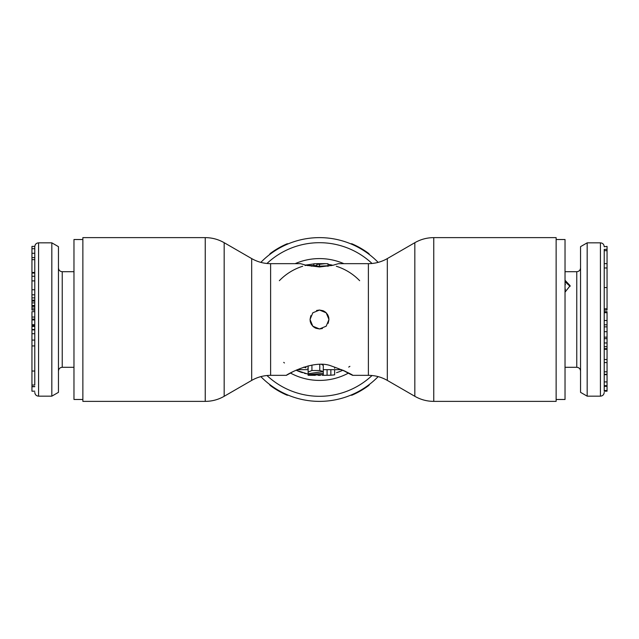 <?xml version="1.0" encoding="UTF-8"?>
<svg xmlns="http://www.w3.org/2000/svg" width="639" height="639" viewBox="0 0 639 639"><rect width="100%" height="100%" fill="white"/><g stroke="black" fill="none" stroke-linecap="round" stroke-linejoin="round"><path stroke-width="0.96" d="M556.13 399.479L565.028 399.479L565.028 239.521L556.13 239.521M565.028 280.281L570.14 285.705L565.028 292.167M565.028 281.647L570.092 286.376M604.214 311.656L607.05 311.656L607.05 391.196L604.214 391.196L604.214 250.68L607.05 250.68L607.05 310.035L604.214 310.035M604.214 249.394L604.214 250.68M607.05 342.959L604.214 342.959L604.214 334.86M607.05 381.922L604.214 381.922L604.214 386.347L607.05 386.347M607.05 371.802L604.214 371.802L604.214 362.577L607.05 362.577L604.214 362.569M607.05 312.695L604.214 312.695L604.214 320.498L607.05 320.498L604.214 320.514M607.05 348.67L604.214 348.67L604.214 349.301L607.05 349.301M604.214 246.75L607.05 246.382L607.05 250.68M604.214 249.362L607.05 249.362M565.028 283.197L565.028 284.131M565.028 288.117L565.028 289.203M587.177 396.164L587.177 242.836L580.547 246.654L580.547 392.346L587.177 396.164L600.428 396.164C602.721 395.94 603.983 394.678 604.214 392.378M565.403 284.131L565.028 285.473M565.403 289.203L565.028 290.545M604.214 312.679L607.05 312.679M604.214 326.864L607.05 326.864M604.214 324.812L607.05 324.812M604.214 338.694L607.05 338.694M604.214 337.16L607.05 337.16M604.214 346.681L607.05 346.681M604.214 374.318L607.05 374.318M604.214 390.549L607.05 390.549M82.87 239.521L73.972 239.521L73.972 399.479L82.87 399.479M34.786 248.715L34.786 259.674L31.95 259.674L31.95 246.382L34.786 246.382L34.786 248.715L31.95 248.715M31.95 272.43L34.786 272.43L34.786 262.645L34.786 280.896L31.95 280.896L31.95 259.674M34.786 280.896L34.786 311.664L34.786 310.035L31.95 310.035L31.95 280.896M34.786 391.196L31.95 391.196L31.95 385.013L34.786 385.013L34.786 310.035M34.786 262.645L34.786 259.674M34.786 311.656L31.95 311.656L31.95 317.04L34.786 317.04M34.786 319.109L31.95 319.109L31.95 317.04M31.95 257.637L34.786 257.637L31.95 257.637M34.786 329.484L31.95 329.484L31.95 325.978M31.95 345.356L31.95 329.572M34.786 325.379L31.95 325.379L31.95 319.109M34.786 253.26L31.95 253.26M34.786 276.256L31.95 276.256M34.786 273.085L31.95 273.085M31.95 385.013L31.95 345.939L34.786 345.939M51.823 396.164L58.453 392.346L58.453 246.654L51.823 242.836L51.823 396.164L38.572 396.164L38.572 242.836C36.279 243.06 35.017 244.322 34.786 246.622M34.786 309.739L31.95 309.739M34.786 326.441L31.95 326.441M34.786 319.939L31.95 319.939M34.786 324.7L31.95 324.7M34.786 324.772L31.95 324.772M34.786 386.723L31.95 386.723M316.569 310.498L319.5 310.035L323.014 310.714M323.062 310.73L324.428 311.417M325.051 311.832L325.658 312.319M325.914 312.543L326.745 313.414M327.288 314.124L327.767 314.891M328.15 315.65L328.454 316.425M328.654 317.096L328.901 318.438M310.035 319.5L312.806 312.806L319.5 310.035L326.194 312.806L328.965 319.5L326.194 326.194L319.5 328.965L312.806 326.194L310.035 319.5L310.85 315.658M368.391 263.659C375.141 263.627 381.451 261.934 387.322 258.587L387.322 380.413C381.451 377.066 375.141 375.373 368.391 375.341L368.391 263.659L338.43 263.659L332.879 265.289L319.5 266.966L306.121 265.289L300.57 263.659L270.609 263.659L270.609 375.341C263.859 375.373 257.549 377.066 251.678 380.413L224.169 396.3L224.169 242.7C218.306 239.345 211.996 237.66 205.239 237.628L82.87 237.628L82.87 401.372L205.239 401.372C211.996 401.34 218.306 399.655 224.169 396.3M305.37 265.097L313.821 263.947A55.841 55.841 0 0 0 305.083 265.552M311.369 266.167L313.589 265.872M313.821 265.848L315.714 265.68A53.948 53.948 0 0 1 315.938 265.664M293.117 371.626L286.376 375.341C284.738 375.78 313.422 358.743 331.329 365.987C354.086 373.975 359.765 379.909 342.927 370.197A55.841 55.841 0 0 1 336.505 372.689A55.841 55.841 0 0 0 342.927 370.197M328.015 264.306L332.887 265.281L334.037 264.985M433.761 237.628L556.13 237.628L556.13 401.372L433.761 401.372L433.761 237.628C427.004 237.66 420.694 239.345 414.831 242.7L414.831 396.3C420.694 399.655 427.004 401.34 433.761 401.372M334.644 373.248A55.841 55.841 0 0 0 334.78 373.216A55.841 55.841 0 0 1 334.644 373.248L334.644 369.661L334.644 374.829L330.858 375.213L330.858 369.661M323.286 375.341L330.858 375.213M315.283 375.341L309.683 375.285M323.286 373.264L323.286 374.622L308.142 375.309L308.142 374.766L323.286 373.264L323.286 371.523L308.142 373.751L308.15 365.867M321.768 364.518L323.286 365.372L323.286 371.523L319.764 370.516L319.764 364.454M308.142 372.034L311.928 370.516L319.764 370.516M294.275 371.051L293.293 371.539M368.391 375.341L352.624 375.341L346.458 371.914M345.699 371.531L344.141 370.764M328.015 265.552L328.015 263.787L325.371 263.651L316.848 263.659L316.848 264.29L319.5 264.29L319.5 266.207L331.769 265.552M325.371 263.651L319.5 264.29M313.821 265.552L313.821 263.787L315.714 263.787A55.841 55.841 0 0 1 316.848 263.715M334.644 368.304L334.644 367.321M323.286 375.221L323.286 374.622M318.158 375.325L319.396 375.341M308.142 374.174A55.841 55.841 0 0 1 307.75 374.095A55.841 55.841 0 0 0 308.142 374.174L296.073 370.197A55.841 55.841 0 0 0 302.495 372.689A55.841 55.841 0 0 1 296.073 370.197M308.142 368.36L307.686 368.256M305.993 367.808L303.765 367.129M359.653 280.697A55.841 55.841 0 0 0 336.322 266.247M331.873 265.041A55.841 55.841 0 0 0 330.794 264.81M329.66 264.586A55.841 55.841 0 0 0 328.486 264.386M321.058 263.675A55.841 55.841 0 0 0 315.714 263.787M302.678 266.247A55.841 55.841 0 0 0 279.347 280.697M349.9 366.339A55.841 55.841 0 0 1 348.702 367.098A55.841 55.841 0 0 0 349.9 366.339M323.19 375.221A55.841 55.841 0 0 1 322.224 375.277A55.841 55.841 0 0 0 323.19 375.221M320.411 375.341A55.841 55.841 0 0 1 318.589 375.341A55.841 55.841 0 0 0 320.411 375.341M305.977 373.679A55.841 55.841 0 0 1 304.22 373.216A55.841 55.841 0 0 0 305.977 373.679M284.443 362.968A55.841 55.841 0 0 1 283.716 362.377A55.841 55.841 0 0 0 284.443 362.968M378.152 376.627A81.872 81.872 0 0 1 260.848 376.627M378.152 262.373A81.872 81.872 0 0 0 260.848 262.373M326.745 266.04L328.174 266.247M316.848 264.29L316.848 266.207L319.5 266.207M328.965 319.5L328.15 323.342M322.431 328.502L319.5 328.965L315.986 328.286M315.938 328.27L314.572 327.583M313.949 327.168L313.342 326.681M313.086 326.457L312.255 325.586M311.712 324.876L311.233 324.109M310.85 323.35L310.546 322.575M310.346 321.904L310.099 320.562M369.51 254.673L368.895 253.611A82.343 82.343 0 0 0 351.865 243.778L350.635 243.778M288.365 243.778L287.135 243.778A82.343 82.343 0 0 0 270.105 253.611L269.49 254.673M350.635 395.221L351.865 395.221A82.343 82.343 0 0 0 368.895 385.389L369.51 384.327M269.49 384.327L270.105 385.389A82.343 82.343 0 0 0 287.135 395.221L288.365 395.221M600.428 396.164L600.428 242.836C602.721 243.06 603.983 244.322 604.214 246.622M604.214 287.566L607.05 287.566M604.214 267.965L607.05 267.965M565.028 367.297L576.761 367.297L576.761 271.703C579.062 271.479 580.324 270.217 580.547 267.917M604.214 331.689L607.05 331.689M604.214 359.501L607.05 359.501M604.214 385.668L607.05 385.668M604.214 374.67L607.05 374.67M34.786 289.771L31.95 289.771M34.786 371.035L31.95 371.035M73.972 271.703L62.239 271.703L62.239 367.297C59.938 367.521 58.676 368.783 58.453 371.083M34.786 294.819L31.95 294.819M34.786 297.87L31.95 297.87M34.786 300.146L31.95 300.146M34.786 302.902L31.95 302.902M34.786 305.466L31.95 305.466M34.786 306.408L31.95 306.408M34.786 308.118L31.95 308.118M34.786 329.9L31.95 329.9M34.786 333.71L31.95 333.71M34.786 340.076L31.95 340.076M34.786 326.202L31.95 326.202M251.678 380.413L251.678 258.587C257.549 261.934 263.859 263.627 270.609 263.659M372.034 263.476A76.8 76.8 0 0 0 266.966 263.476M343.838 263.659A60.913 60.913 0 0 0 295.162 263.659M327.072 375.213L327.072 369.661M311.928 370.516L311.928 365.093M348.567 373.032A60.913 60.913 0 0 1 290.433 373.032M372.034 375.524A76.8 76.8 0 0 1 266.966 375.524M205.239 401.372L205.239 237.628M607.05 263.643L604.214 263.643M565.028 271.703L576.761 271.703M576.761 367.297C579.062 367.521 580.324 368.783 580.547 371.083M587.177 242.836L600.428 242.836M607.05 308.797L604.214 308.797M38.572 396.164C36.279 395.94 35.017 394.678 34.786 392.378M31.95 386.507L34.786 386.507M73.972 367.297L62.239 367.297M62.239 271.703C59.938 271.479 58.676 270.217 58.453 267.917M51.823 242.836L38.572 242.836M31.95 301.097L34.786 301.097M387.322 380.413L414.831 396.3M387.322 258.587L414.831 242.7M286.376 375.341L270.609 375.341M341.761 369.661L323.286 369.661M308.142 369.661L297.239 369.661M251.678 258.587L224.169 242.7M316.848 265.552L307.231 265.552"/></g></svg>
